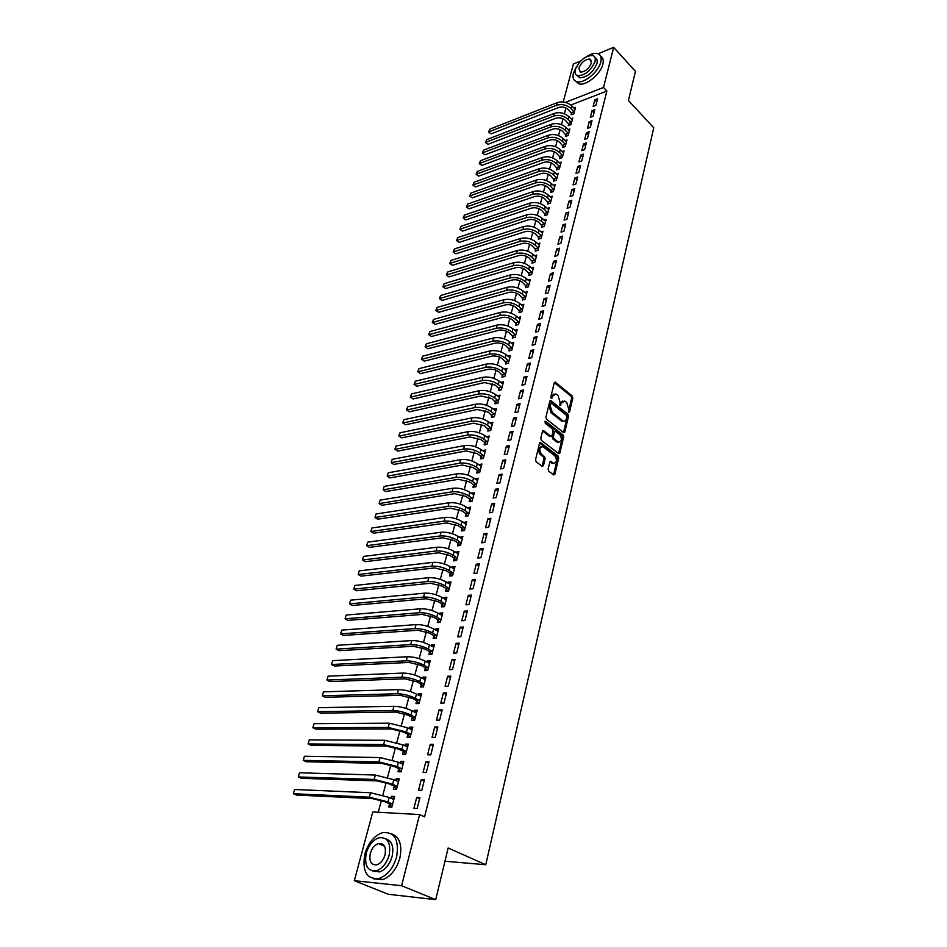 <?xml version="1.0" encoding="UTF-8"?>
<svg xmlns="http://www.w3.org/2000/svg" width="947" height="947" viewBox="0 0 947 947"><rect width="100%" height="100%" fill="white"/><g stroke="black" fill="none" stroke-linecap="round" stroke-linejoin="round"><path stroke-width="1.42" d="M568.685 412.336L569.549 411.933L572.817 398.012L572.213 395.953L555.297 382.197L554.255 382.872L550.834 396.911L551.272 398.367L552.61 396.154L555.984 393.928L556.647 394.354L558.055 395.491L560.032 402.132L560.032 405.399L561.346 403.185L564.684 400.96L566.72 402.487L568.685 409.08L568.685 412.336M381.523 844.925L382.695 844.108M548.135 469.156L548.775 471.263L553.735 474.968L554.895 474.222L558.706 458.052L558.079 455.969L540.82 442.782L539.518 443.409L535.552 459.721L536.191 461.84L542.264 466.386L543.448 465.64L545.129 458.656L544.489 456.549L541.554 454.335C538.855 449.766 539.317 447.233 542.951 446.724L554.705 455.649C557.369 460.171 556.907 462.692 553.332 463.201L550.953 461.449L549.793 462.195L548.135 469.156M419.604 814.574L401.611 885.717L354.332 880.698L372.775 811.946L419.604 814.574L424.576 816.859L606.873 91.03L603.523 87.455L565.442 102.383M598.066 53.801L613.668 47.35L635.449 71.368L628.417 100.524L653.761 127.762L485.764 864.753L448.168 847.979L435.715 899.65L401.611 885.717M613.668 47.35L603.523 87.455M563.583 432.601L564.826 431.998L568.52 416.313L567.904 414.253L550.834 400.64L549.757 401.339L545.91 417.142L546.537 419.249L563.583 432.601M563.643 437.029L559.902 452.95L558.777 453.672L541.4 440.379L540.773 438.26L542.442 431.37L543.578 430.648L550.905 436.283L552.03 435.561L553.107 431.039L552.48 428.944L545.223 423.273L545.673 421.379L563.027 434.945L563.643 437.029L562.435 437.242L558.683 453.163L559.902 452.95M444.972 861.225L485.764 864.753M549.745 436.496L550.456 436.437M424.481 779.641L421.285 779.535L418.55 790.26L421.746 790.39L424.481 779.641M394.13 786.412L393.384 789.265L396.473 789.396L399.255 778.836L396.154 778.73L395.668 780.588M433.454 744.342L430.269 744.318L427.594 754.806L430.79 754.854L433.454 744.342M403.304 751.634L402.558 754.428L405.647 754.475L408.358 744.141L405.28 744.117L404.843 745.786M442.225 709.859L439.065 709.907L436.449 720.146L439.621 720.122L442.225 709.859M412.265 717.625L411.543 720.359L414.608 720.324L417.26 710.238L414.194 710.286L413.803 711.765M450.796 676.134L447.647 676.253L445.09 686.267L448.251 686.173L450.796 676.134M421.024 684.373L420.314 687.037L423.368 686.942L425.961 677.069L422.918 677.188L422.575 678.49M459.177 643.167L456.052 643.356L453.542 653.146L456.691 652.98L459.177 643.167M429.595 651.844L428.908 654.46L431.939 654.294L434.472 644.635L431.441 644.812L431.145 645.961M467.38 610.922L464.267 611.17L461.816 620.759L464.941 620.522L467.38 610.922M437.988 620.013L437.313 622.57L440.331 622.357L442.805 612.898L439.799 613.147L439.538 614.13M475.394 579.386L472.293 579.694L469.901 589.07L473.015 588.774L475.394 579.386M446.191 588.88L445.528 591.378L448.535 591.094L450.961 581.849L447.967 582.145L447.742 582.973M483.242 548.514L480.165 548.893L477.821 558.055L480.91 557.712L483.242 548.514M454.217 558.399L453.577 560.837L456.561 560.506L458.94 551.45L455.779 552.48M490.925 518.305L487.859 518.743L485.562 527.716L488.64 527.301L490.925 518.305M462.089 528.544L461.449 530.947L464.432 530.545L466.753 521.69L463.651 522.637M498.442 488.735L495.399 489.22L493.15 498.015L496.204 497.542L498.442 488.735M469.783 499.318L469.167 501.673L472.127 501.223L474.4 492.535L471.346 493.411M505.805 459.78L502.774 460.313L500.572 468.919L503.615 468.41L505.805 459.78M477.335 470.695L476.732 473.003L479.667 472.494L481.905 463.994L478.898 464.776M513.014 431.43L509.995 432.01L507.852 440.438L510.859 439.87L513.014 431.43M484.722 442.651L484.13 444.912L487.054 444.356L489.244 436.022L486.285 436.733M520.069 403.647L517.074 404.274L514.967 412.537L517.973 411.921L520.069 403.647M491.967 415.177L491.386 417.378L494.287 416.787L496.429 408.619L493.529 409.258M526.994 376.433L524.011 377.107L521.951 385.192L524.934 384.529L526.994 376.433M499.057 388.234L498.489 390.401L501.389 389.762L503.484 381.759L500.714 382.387M533.777 349.751L530.817 350.473L528.793 358.404L531.752 357.694L533.777 349.751M506.018 361.837L505.461 363.956L508.338 363.269L510.397 355.433L507.758 356.072M540.417 323.614L537.482 324.371L535.493 332.148L538.441 331.403L540.417 323.614M512.848 335.948L512.291 338.032L515.156 337.31L517.18 329.615L514.671 330.254M546.94 297.974L544.004 298.779L542.063 306.402L544.999 305.609L546.94 297.974M519.536 310.557L518.992 312.605L521.844 311.835L523.821 304.295L521.43 304.946M553.332 272.843L550.42 273.683L548.502 281.152L551.426 280.324L553.332 272.843M526.094 285.663L525.561 287.663L528.402 286.858L530.344 279.46L528.059 280.123M559.594 248.185L556.706 249.061L554.824 256.4L557.724 255.536L559.594 248.185M532.534 261.23L532.013 263.195L534.83 262.355L536.736 255.098L534.558 255.761M565.738 224.001L562.861 224.913L561.026 232.11L563.915 231.21L565.738 224.001M538.855 237.259L538.346 239.189L541.139 238.313L543.01 231.198L540.926 231.849M571.775 200.279L568.91 201.226L567.111 208.281L569.976 207.357L571.775 200.279M545.046 213.738L544.549 215.632L547.33 214.72L549.165 207.736L547.165 208.399M577.694 176.994L574.853 177.977L573.077 184.902L575.93 183.943L577.694 176.994M551.13 190.655L550.645 192.513L553.415 191.566L555.214 184.701L553.297 185.363M583.506 154.148L580.677 155.154L578.937 161.961L581.766 160.954L583.506 154.148M557.108 167.986L556.623 169.809L559.381 168.838L561.145 162.103L559.298 162.754M589.2 131.716L586.394 132.758L584.69 139.434L587.507 138.404L589.2 131.716M562.968 145.72L562.494 147.519L565.241 146.513L566.981 139.896L565.193 140.558M594.799 109.698L592.005 110.752L590.336 117.31L593.13 116.256L594.799 109.698M568.733 123.868L568.271 125.631L570.994 124.602L572.698 118.103L570.982 118.754M606.873 91.03L570.84 105.046M565.915 107.958L564.365 113.758M563.039 118.754L561.464 124.649M560.139 129.644L558.541 135.622M557.203 140.63L555.581 146.714M554.255 151.721L552.61 157.9M551.272 162.92L549.603 169.182M548.254 174.212L546.561 180.581M545.223 185.624L543.495 192.075M542.158 197.13L540.406 203.676M539.056 208.742L537.28 215.395M535.931 220.462L534.132 227.221M532.782 232.299L530.959 239.153M529.598 244.243L527.739 251.215M526.39 256.306L524.496 263.373M523.146 268.486L521.229 275.66M519.867 280.774L517.926 288.066M516.565 293.179L514.588 300.59M513.215 305.715L511.214 313.232M509.853 318.37L507.817 326.005M506.444 331.142L504.384 338.896M503.011 344.045L500.904 351.917M499.531 357.078L497.4 365.068M496.027 370.241L493.861 378.35M492.487 383.535L490.286 391.774M488.912 396.959L486.675 405.328M485.29 410.513L483.029 419.012M481.644 424.22L479.348 432.85M477.963 438.059L475.619 446.818M474.234 452.039L471.866 460.94M470.47 466.161L468.067 475.193M466.67 480.425L464.219 489.611M462.823 494.843L460.337 504.171M458.94 509.415L456.418 518.885M455.022 524.141L452.453 533.765M451.056 539.021L448.452 548.787M447.055 554.054L444.403 563.986M443.007 569.254L440.308 579.339M438.911 584.607L436.176 594.858M434.768 600.138L431.998 610.543M430.589 615.834L427.772 626.405M426.363 631.696L423.498 642.445M422.09 647.736L419.178 658.65M417.769 663.954L414.81 675.045M413.401 680.348L410.394 691.618M408.986 696.933L405.932 708.38M404.511 713.695L401.41 725.331M399.989 730.646L396.84 742.484M395.432 747.799L392.224 759.814M390.803 765.14L387.548 777.357M386.127 782.684L382.825 795.101M381.404 800.428L378.255 812.254M571.574 113.084L571.112 114.824L573.835 113.782L575.527 107.342L573.835 107.994M597.569 98.831L594.775 99.909L593.118 106.407L595.912 105.33L597.569 98.831M565.868 134.746L565.395 136.522L568.129 135.504L569.857 128.946L568.105 129.609M592.017 120.66L589.212 121.701L587.519 128.319L590.336 127.277L592.017 120.66M560.056 156.8L559.57 158.611L562.329 157.628L564.081 150.952L562.258 151.603M586.371 142.879L583.541 143.897L581.825 150.644L584.654 149.626L586.371 142.879M554.137 179.267L553.652 181.102L556.41 180.155L558.197 173.348L556.315 174.011M580.606 165.524L577.777 166.506L576.025 173.372L578.866 172.39L580.606 165.524M548.1 202.137L547.615 204.019L550.385 203.096L552.208 196.171L550.243 196.822M574.746 188.583L571.893 189.542L570.106 196.538L572.971 195.591L574.746 188.583M541.968 225.445L541.459 227.363L544.253 226.463L546.111 219.408L544.063 220.071M568.768 212.092L565.904 213.016L564.081 220.142L566.957 219.231L568.768 212.092M535.706 249.191L535.197 251.133L538.003 250.28L539.885 243.095L537.754 243.746M562.684 236.04L559.795 236.928L557.937 244.196L560.837 243.32L562.684 236.04M529.326 273.387L528.805 275.376L531.634 274.547L533.552 267.22L531.326 267.883M556.481 260.461L553.569 261.313L551.687 268.723L554.587 267.871L556.481 260.461M522.827 298.056L522.294 300.069L525.135 299.288L527.1 291.818L524.768 292.469M550.148 285.343L547.224 286.172L545.306 293.712L548.23 292.907L550.148 285.343M516.21 323.199L515.665 325.259L518.518 324.513L520.519 316.89L518.068 317.541M543.696 310.734L540.761 311.504L538.796 319.21L541.731 318.441L543.696 310.734M509.45 348.827L508.894 350.935L511.759 350.224L513.807 342.459L511.238 343.098M537.115 336.611L534.167 337.357L532.155 345.205L535.114 344.483L537.115 336.611M502.561 374.976L501.993 377.119L504.881 376.456L506.965 368.525L504.254 369.164M530.403 363.021L527.432 363.719L525.384 371.733L528.355 371.046L530.403 363.021M495.53 401.635L494.95 403.824L497.862 403.209L499.98 395.124L497.128 395.751M523.549 389.963L520.566 390.626L518.483 398.794L521.466 398.154L523.549 389.963M488.368 428.837L487.776 431.074L490.688 430.494L492.854 422.255L489.919 422.918M516.565 417.461L513.558 418.065L511.427 426.41L514.434 425.819L516.565 417.461M481.052 456.608L480.449 458.881L483.384 458.36L485.586 449.943L482.603 450.689M509.427 445.528L506.408 446.084L504.23 454.607L507.261 454.063L509.427 445.528M473.583 484.935L472.967 487.255L475.915 486.782L478.176 478.188L475.145 479.016M502.135 474.187L499.105 474.696L496.879 483.396L499.921 482.899L502.135 474.187M465.96 513.854L465.332 516.233L468.292 515.807L470.6 507.036L467.522 507.947M494.701 503.449L491.647 503.899L489.374 512.789L492.44 512.351L494.701 503.449M458.17 543.389L457.531 545.815L460.514 545.448L462.87 536.487L459.733 537.482M487.101 533.339L484.035 533.729L481.715 542.809L484.793 542.43L487.101 533.339M450.227 573.551L449.576 576.025L452.571 575.717L454.974 566.566L451.979 566.898L451.778 567.644M479.336 563.867L476.246 564.211L473.879 573.48L476.98 573.16L479.336 563.867M442.107 604.364L441.444 606.897L444.451 606.636L446.901 597.297L443.894 597.569L443.658 598.468M471.405 595.071L468.303 595.343L465.888 604.825L468.99 604.565L471.405 595.071M433.809 635.839L433.134 638.432L436.153 638.231L438.662 628.69L435.644 628.891L435.36 629.956M463.296 626.961L460.183 627.174L457.709 636.858L460.834 636.668L463.296 626.961M425.333 668.014L424.635 670.654L427.677 670.535L430.246 660.769L427.204 660.911L426.884 662.142M455.01 659.562L451.873 659.716L449.34 669.612L452.488 669.482L455.01 659.562M416.668 700.898L415.958 703.609L419.012 703.538L421.64 693.559L418.574 693.642L418.207 695.039M446.534 692.896L443.374 692.979L440.793 703.112L443.954 703.053L446.534 692.896M407.802 734.529L407.08 737.287L410.158 737.299L412.833 727.095L409.767 727.107L409.353 728.681M437.869 727L434.697 727.012L432.045 737.37L435.229 737.382L437.869 727M398.746 768.917L398 771.746L401.09 771.829L403.824 761.388L400.747 761.329L400.285 763.093M429.003 761.897L425.807 761.826L423.096 772.432L426.292 772.515L429.003 761.897M389.466 804.11L388.708 806.998L391.809 807.152L394.615 796.474L391.513 796.332L391.004 798.285M419.923 797.599L416.704 797.457L413.934 808.312L417.154 808.478L419.923 797.599M435.715 899.65L388.353 894.299L354.332 880.698M563.228 101.968L573.409 64.005L580.653 60.999M594.775 99.909L596.764 101.992M592.005 110.752L594.006 112.835M589.212 121.701L591.224 123.773M586.394 132.758L588.418 134.817M583.541 143.897L585.589 145.956M580.677 155.154L582.725 157.202M577.777 166.506L579.836 168.554M574.853 177.977L576.924 180.001M571.893 189.542L573.989 191.566M568.91 201.226L571.017 203.238M565.904 213.016L568.022 215.016M562.861 224.913L565.004 226.913M559.795 236.928L561.95 238.916M556.706 249.061L558.872 251.038M553.569 261.313L555.759 263.278M550.42 273.683L552.61 275.636M547.224 286.172L549.438 288.113M544.004 298.779L546.241 300.708M540.761 311.504L543.01 313.433M537.482 324.371L539.743 326.289M534.167 337.357L536.44 339.263M530.817 350.473L533.114 352.367M527.432 363.719L529.74 365.601M524.011 377.107L526.343 378.966M520.566 390.626L522.91 392.472M493.529 409.234L495.861 410.82M517.074 404.274L519.441 406.121M489.942 422.847L492.073 424.445M513.558 418.065L515.937 419.9M486.32 436.591L488.581 438.26M509.995 432.01L512.398 433.821M482.662 450.476L484.994 452.181L481.064 449.565L480.141 453.068L483.976 456.075M506.408 446.084L508.823 447.884M478.957 464.515L481.325 466.196M502.774 460.313L505.213 462.1M475.228 478.685L477.608 480.366M499.105 474.696L501.555 476.459M471.452 493.008L473.843 494.665M495.399 489.22L497.873 490.972M467.64 507.474L470.055 509.119M491.647 503.899L494.145 505.639M463.781 522.105L466.22 523.727M487.859 518.743L490.38 520.459M459.887 536.878L462.337 538.488M484.035 533.729L486.569 535.434M455.957 551.805L458.431 553.403M480.165 548.893L482.721 550.574M451.979 566.898L454.465 568.484M476.246 564.211L478.827 565.88M447.967 582.145L450.476 583.719M472.293 579.694L474.897 581.351M443.894 597.569L446.428 599.108M468.303 595.343L470.919 596.977M439.799 613.147L442.344 614.674M464.267 611.17L466.907 612.792M435.644 628.891L438.212 630.406M460.183 627.174L462.846 628.772M431.441 644.812L434.034 646.316M456.052 643.356L458.727 644.931M427.204 660.911L429.82 662.391M451.873 659.716L454.584 661.266M422.918 677.188L425.546 678.644M447.647 676.253L450.381 677.792M418.574 693.642L421.237 695.074M443.374 692.979L446.132 694.494M414.194 710.286L416.869 711.694M439.065 709.907L441.835 711.386M409.767 727.107L412.466 728.492M434.697 727.012L437.49 728.48M405.28 744.117L408.003 745.49M430.269 744.318L433.099 745.763M400.747 761.329L403.493 762.666M425.807 761.826L428.66 763.246M396.154 778.73L398.924 780.056M421.285 779.535L424.161 780.932M391.513 796.332L394.319 797.634M416.704 797.457L419.604 798.818M562.755 400.995L560.139 403.422L561.346 403.185M559.748 405.044L560.139 403.422M554.019 393.964L551.403 396.402L552.61 396.154M551 398.036L551.403 396.402M568.389 411.957L571.621 398.261L571.017 396.201L554.338 382.624M563.501 432.542L567.312 416.55L566.697 414.49L549.864 401.043M566.874 416.739L566.448 415.295L551.628 403.458L550.728 403.86L550.266 405.79L552.267 412.478L563.015 420.906C564.649 421.533 565.797 420.776 566.424 418.657L566.874 416.739M550.917 403.493L549.52 404.109L550.728 403.86M563.761 421.143L561.228 420.776L551.059 412.726L549.059 406.038L549.52 404.109M542.572 431.027L549.698 436.508L550.645 436.2M544.762 421.853L561.82 435.17L563.027 434.945M557.937 441.752L558.363 442.024C561.843 441.491 562.281 438.994 559.653 434.543L555.546 431.358L554.445 432.069L553.356 436.603L553.983 438.686L557.937 441.752L556.729 441.977L558.908 442.213M554.717 431.512L553.226 432.294L554.445 432.069M556.729 441.977L552.776 438.911L552.148 436.827L553.226 432.294M562.435 437.242L561.82 435.17M553.912 463.414L552.113 463.403L549.947 461.805M541.104 446.724C537.991 448.014 537.73 450.618 540.335 454.548L541.554 454.335M542.075 466.244L543.909 458.869L543.27 456.762L540.335 454.548M553.533 474.814L557.487 458.253L556.86 456.17L539.66 443.042M572.296 114.374L568.413 109.686C565.513 107.189 562.293 106.443 558.754 107.449L491.15 133.847L488.593 132.142L489.777 129.206L557.345 102.596C562.648 101.069 567.49 102.181 571.846 105.957L575.066 109.083M489.777 129.206L489.007 131.799L556.611 105.283C561.926 103.756 566.768 104.868 571.136 108.633L574.296 112.042M488.593 132.142L491.15 133.847M571.349 112.681L574.06 111.639M569.467 125.17L565.56 120.482C562.636 117.984 559.393 117.239 555.853 118.233L488.084 144.275L485.515 142.571L486.699 139.623L554.433 113.356C559.748 111.853 564.613 112.977 568.993 116.73L572.237 119.855M486.699 139.623L485.918 142.239L553.699 116.067C559.026 114.563 563.891 115.688 568.283 119.44L571.455 122.838M485.515 142.571L488.084 144.275M568.496 123.465L571.23 122.435M566.614 136.072L562.672 131.373C559.724 128.875 556.469 128.129 552.918 129.112L484.982 154.799L482.402 153.083L483.586 150.135L551.485 124.223C556.836 122.731 561.713 123.868 566.128 127.608L569.384 130.722M483.586 150.135L482.804 152.775L550.752 126.945C556.09 125.466 560.979 126.602 565.406 130.343L568.602 133.728M482.402 153.083L484.982 154.799M565.631 134.344L568.366 133.326M576.403 66.811L573.468 73.144C572.331 77.926 573.527 80.791 577.043 81.75C584.086 83.786 598.658 71.723 600.789 62.005C601.83 57.353 600.682 54.535 597.308 53.565C594.337 52.973 590.762 53.979 586.572 56.619M575.669 81.276L579.138 83.952C586.181 85.999 600.741 73.961 602.86 64.242C603.784 60.324 603.05 57.672 600.67 56.287M595.036 57.696C596.989 58.607 597.616 60.572 596.906 63.579C592.964 72.552 587.27 77.287 579.801 77.784L577.197 75.547M575.326 69.581C574.509 73.014 575.362 75.073 577.871 75.76C585.341 75.251 591.046 70.504 594.988 61.519C595.758 58.158 594.929 56.133 592.491 55.435C585.021 55.885 579.304 60.608 575.326 69.581M591.461 62.964L589.839 59.034C585.033 59.33 581.34 62.372 578.783 68.16L580.416 72.126C585.234 71.806 588.916 68.752 591.461 62.964M364.832 854.04C361.932 871.595 366.785 879.704 379.416 878.366C387.583 875.135 393.325 867.937 396.651 856.798C399.267 839.492 394.508 831.466 382.339 832.709C374.124 835.751 368.288 842.854 364.832 854.04M373.296 878.769L382.647 879.68C390.803 876.46 396.533 869.275 399.847 858.16C402.404 845.032 399.646 836.935 391.561 833.869M385.796 838.782C391.904 840.794 394.011 846.677 392.117 856.396C389.702 864.433 385.559 869.595 379.676 871.915L372.656 871.027M366.252 853.188C364.181 865.807 367.661 871.642 376.705 870.684C382.588 868.363 386.743 863.191 389.158 855.153C391.087 842.652 387.654 836.852 378.859 837.764C372.952 839.989 368.75 845.126 366.252 853.188M385.038 854.798C386.293 846.725 384.08 842.984 378.374 843.576C374.574 845.02 371.875 848.334 370.277 853.531C368.951 861.652 371.188 865.404 376.989 864.789C380.789 863.309 383.464 859.983 385.038 854.798M383.535 844.795L382.493 845.351M563.737 147.069L559.76 142.358C556.789 139.872 553.533 139.114 549.958 140.085L481.857 165.417L479.265 163.689L480.449 160.73L548.526 135.172C553.877 133.716 558.777 134.853 563.228 138.593L566.507 141.683M480.449 160.73L479.667 163.405L547.78 137.931C553.143 136.475 558.043 137.611 562.494 141.352L565.714 144.725M479.265 163.689L481.857 165.417M562.743 145.317L565.477 144.311M560.837 158.161L556.812 153.45C553.829 150.975 550.55 150.206 546.975 151.153L478.697 176.13L476.104 174.39L477.288 171.431L545.531 146.24C550.905 144.796 555.83 145.945 560.293 149.662L563.607 152.751M477.288 171.431L476.495 174.118L544.785 149.01C550.16 147.578 555.084 148.726 559.559 152.455L562.802 155.817M476.104 174.39L478.697 176.13M559.819 156.397L562.565 155.403M557.901 169.359L553.841 164.636C550.846 162.174 547.555 161.404 543.969 162.339L475.524 186.938L472.908 185.186L474.104 182.215L542.513 157.391C547.899 155.983 552.847 157.131 557.345 160.848L560.671 163.914M474.104 182.215L473.299 184.925L541.755 160.197C547.141 158.788 552.089 159.948 556.599 163.653L559.866 167.015M472.908 185.186L475.524 186.938M556.872 167.572L559.63 166.601M554.942 180.652L550.846 175.929C547.828 173.467 544.525 172.697 540.926 173.609L472.316 197.828L469.688 196.076L470.884 193.093L539.47 168.649C544.868 167.264 549.84 168.424 554.362 172.129L557.712 175.183M470.884 193.093L470.079 195.828L538.701 171.49C544.111 170.105 549.082 171.265 553.616 174.958L556.895 178.308M469.688 196.076L472.316 197.828M553.9 178.853L556.658 177.894M551.959 192.063L547.828 187.328C544.785 184.878 541.471 184.097 537.86 184.996L469.073 208.825L466.445 207.062L467.64 204.079L536.393 180.025C541.814 178.652 546.798 179.823 551.355 183.517L554.729 186.559M467.64 204.079L466.824 206.837L535.611 182.878C541.045 181.516 546.04 182.688 550.598 186.381L553.9 189.708M466.445 207.062L469.073 208.825M550.894 190.24L553.664 189.293M548.952 203.569L544.774 198.834C541.72 196.384 538.381 195.603 534.759 196.491L465.806 219.917L463.166 218.141L464.373 215.147L533.279 191.495C538.725 190.158 543.732 191.33 548.313 195.011L551.71 198.041M464.373 215.147L463.545 217.94L532.51 194.372C537.943 193.046 542.962 194.218 547.555 197.899L550.882 201.214M463.166 218.141L465.806 219.917M547.863 201.735L550.645 200.8M545.91 215.194L541.696 210.435C538.618 208.009 535.268 207.215 531.634 208.08L462.515 231.104L459.863 229.328L461.071 226.321L530.154 203.072C535.6 201.758 540.642 202.942 545.259 206.6L548.68 209.618M461.071 226.321L460.23 229.138L529.361 205.984C534.818 204.682 539.861 205.854 544.478 209.524L547.828 212.826M459.863 229.328L462.515 231.104M544.809 213.335L547.591 212.424M542.844 226.913L538.594 222.154C535.493 219.728 532.119 218.946 528.485 219.787L459.188 242.396L456.525 240.609L457.732 237.602L526.994 214.756C532.463 213.477 537.517 214.661 542.158 218.307L545.602 221.314M457.732 237.602L456.892 240.431L526.189 217.692C531.669 216.425 536.736 217.609 541.388 221.255L544.75 224.557M456.525 240.609L459.188 242.396M541.72 225.031L544.513 224.143M539.743 238.751L535.457 233.992C532.332 231.577 528.947 230.772 525.301 231.601L455.838 253.796L453.151 251.985L454.371 248.978L523.798 226.546C529.278 225.303 534.368 226.487 539.032 230.133L542.513 233.116M454.371 248.978L453.53 251.831L522.993 229.517C528.485 228.274 533.575 229.47 538.251 233.104L541.648 236.383M453.151 251.985L455.838 253.796M538.606 236.857L541.4 235.981M536.618 250.706L532.285 245.924C529.148 243.521 525.751 242.728 522.081 243.521L452.453 265.29L449.754 263.479L450.973 260.461L520.578 238.455C526.082 237.235 531.184 238.443 535.884 242.065L539.376 245.036M450.973 260.461L450.121 263.337L519.761 241.449C525.265 240.242 530.379 241.438 535.091 245.06L538.512 248.327M449.754 263.479L452.453 265.29M535.457 248.777L538.263 247.925M533.457 262.769L529.089 257.986C525.928 255.583 522.519 254.779 518.838 255.572L449.032 276.891L446.333 275.068L447.552 272.038L517.322 250.482C522.839 249.286 527.964 250.493 532.699 254.104L536.227 257.063M447.552 272.038L446.688 274.95L516.506 253.5C522.022 252.316 527.159 253.524 531.906 257.134L535.351 260.389M446.333 275.068L449.032 276.891M532.285 260.827L535.102 259.975M530.273 274.95L525.857 270.155C522.685 267.764 519.252 266.959 515.559 267.717L445.587 288.598L442.876 286.763L444.096 283.733L514.032 262.615C519.572 261.455 524.721 262.674 529.491 266.261L533.031 269.197M444.096 283.733L443.232 286.669L513.215 265.669C518.755 264.509 523.904 265.728 528.686 269.327L532.155 272.57M442.876 286.763L445.587 288.598M529.077 272.973L531.906 272.156M527.065 287.237L522.602 282.443C519.406 280.063 515.949 279.247 512.256 279.992L442.107 300.412L439.384 298.565L440.615 295.523L510.717 274.867C516.269 273.73 521.454 274.961 526.248 278.536L529.811 281.46M440.615 295.523L439.739 298.494L509.888 277.945C515.44 276.82 520.625 278.051 525.431 281.626L528.923 284.858M439.384 298.565L442.107 300.412M525.845 285.248L528.675 284.443M523.821 299.654L519.311 294.848C516.091 292.481 512.623 291.664 508.918 292.386L438.603 312.332L435.857 310.474L437.1 307.432L507.367 287.237C512.943 286.136 518.139 287.367 522.969 290.93L526.568 293.83M437.1 307.432L436.212 310.427L506.527 290.35C512.102 289.261 517.311 290.492 522.152 294.055L525.668 297.263M435.857 310.474L438.603 312.332M522.578 297.642L525.407 296.849M520.542 312.19L515.985 307.373C512.753 305.017 509.261 304.188 505.544 304.887L435.052 324.359L432.305 322.501L433.548 319.447L503.993 299.726C509.581 298.66 514.801 299.903 519.666 303.442L523.289 306.331M433.548 319.447L432.649 322.465L503.141 302.874C508.728 301.809 513.961 303.052 518.838 306.591L522.377 309.787M432.305 322.501L435.052 324.359M519.276 310.154L522.128 309.385M517.24 324.845L512.635 320.015C509.368 317.671 505.876 316.843 502.147 317.517L431.477 336.505L428.719 334.634L429.962 331.568L500.584 312.344C506.183 311.303 511.427 312.557 516.328 316.085L519.974 318.95M429.962 331.568L429.062 334.622L499.72 315.517C505.331 314.487 510.587 315.742 515.488 319.257L519.063 322.442M428.719 334.634L431.477 336.505M515.949 322.785L518.802 322.027M513.901 337.629L509.249 332.788C505.958 330.456 502.443 329.627 498.702 330.278L427.866 348.768L425.096 346.874L426.339 343.808L497.128 325.07C502.75 324.075 508.03 325.33 512.954 328.846L516.636 331.687M426.339 343.808L425.428 346.886L496.264 328.278C501.886 327.283 507.178 328.55 512.114 332.054L515.701 335.214M425.096 346.874L427.866 348.768M512.587 335.534L515.44 334.812M510.528 350.532L505.828 345.691C502.514 343.37 498.986 342.53 495.234 343.157L424.232 361.138L421.439 359.244L422.693 356.167L493.647 337.937C499.294 336.966 504.585 338.233 509.557 341.725L513.25 344.554M422.693 356.167L421.77 359.268L492.771 341.169C498.418 340.21 503.721 341.476 508.693 344.968L512.315 348.117M421.439 359.244L424.232 361.138M509.19 348.413L512.055 347.703M507.118 363.565L502.372 358.712C499.045 356.403 495.494 355.551 491.73 356.167L420.551 373.627L417.745 371.721L419 368.632L490.132 350.923C495.79 349.988 501.117 351.266 506.112 354.746L509.841 357.552M419 368.632L418.077 371.769L489.256 354.19C494.914 353.267 500.241 354.545 505.248 358.013L508.894 361.15M417.745 371.721L420.551 373.627M505.757 361.423L508.634 360.736M503.686 376.728L498.891 371.863C495.53 369.567 491.967 368.714 488.19 369.306L416.834 386.234L414.028 384.316L415.283 381.227L486.592 364.039C492.262 363.151 497.613 364.429 502.644 367.886L506.396 370.668M415.283 381.227L414.348 384.387L485.693 367.341C491.375 366.453 496.725 367.732 501.768 371.188L505.438 374.302M414.028 384.316L416.834 386.234M502.289 374.562L505.177 373.887M500.217 390.022L495.364 385.145L484.615 382.564L413.093 398.959L410.264 397.03L411.531 393.928L483.006 377.285C488.688 376.433 494.074 377.723 499.14 381.156L502.916 383.926M411.531 393.928L410.584 397.124L482.106 380.623C487.8 379.771 493.174 381.061 498.252 384.494L501.957 387.595M410.264 397.03L413.093 398.959M498.797 387.832L501.685 387.181M496.713 403.446L491.801 398.569L481.005 395.964L409.305 411.803L406.464 409.862L407.731 406.76L479.383 390.673C485.089 389.844 490.487 391.147 495.601 394.568L499.4 397.302M407.731 406.76L406.784 409.992L478.472 394.035C484.177 393.218 489.587 394.52 494.701 397.929L498.43 401.019M406.464 409.862L409.305 411.803M495.269 401.22L498.158 400.605M493.174 417.011L488.214 412.123L477.347 409.506L405.494 424.777L402.641 422.824L403.907 419.71L475.725 404.18C481.443 403.398 486.876 404.712 492.014 408.098L495.494 410.761M403.907 419.71L402.937 422.978L474.802 407.589C480.531 406.808 485.965 408.121 491.114 411.507L494.879 414.573M402.641 422.824L405.494 424.777M491.694 414.762L494.606 414.159M489.599 430.719L484.58 425.807L473.666 423.179L401.635 437.869L398.77 435.916L400.036 432.791L472.032 417.84C477.773 417.094 483.23 418.408 488.403 421.782L492.274 424.481M400.036 432.791L399.066 436.082L471.097 421.273C476.85 420.539 482.307 421.853 487.492 425.227L491.28 428.269M398.77 435.916L401.635 437.869M488.096 428.435L491.008 427.855M485.989 444.557L484.45 442.237L480.91 439.645L469.949 436.993L397.74 451.103L394.863 449.127L396.142 446.001L468.292 431.631C474.056 430.921 479.537 432.246 484.757 435.596L488.652 438.272M396.142 446.001L395.159 449.316L467.356 435.099C473.121 434.401 478.614 435.727 483.834 439.077L487.646 442.095M394.863 449.127L397.74 451.103M484.45 442.237L487.374 441.681M482.343 458.537L480.768 456.194L477.205 453.613L466.184 450.938L393.81 464.456L391.206 462.681L463.58 449.067C469.357 448.416 474.873 449.754 480.141 453.068M392.2 459.331L391.206 462.681L392.2 459.331L464.527 445.563C470.304 444.901 475.82 446.226 481.064 449.565M480.768 456.194L483.704 455.661M478.661 472.671L477.051 470.28L473.464 467.723L462.385 465.036L389.833 477.939L387.216 476.187L459.757 463.178C465.557 462.562 471.109 463.912 476.4 467.214L480.271 470.185M481.301 466.291L477.335 463.663L476.4 467.214M388.211 472.79L387.216 476.187L388.211 472.79L460.716 459.638C466.516 459.011 472.056 460.36 477.335 463.663M477.051 470.28L479.999 469.783M474.944 486.936L473.299 484.521L469.676 481.987L458.549 479.277L385.831 491.552L383.18 489.812L455.898 477.43C461.71 476.874 467.297 478.223 472.624 481.502L476.53 484.45M477.56 480.508L473.571 477.915L472.624 481.502M384.198 486.391L383.18 489.812L384.198 486.391L456.868 473.855C462.681 473.275 468.244 474.636 473.571 477.915M473.299 484.521L476.246 484.047M471.192 501.365L469.511 498.915L465.853 496.394L454.667 493.671L381.783 505.296L379.12 503.579L452.003 491.836C457.839 491.315 463.438 492.689 468.812 495.932L472.742 498.868M473.784 494.879L469.771 492.31L468.812 495.932M380.138 500.123L379.12 503.579L380.138 500.123L452.974 488.226C458.81 487.693 464.409 489.054 469.771 492.31M469.511 498.915L472.458 498.453M467.392 515.937L465.675 513.452L461.994 510.954L450.748 508.208L377.687 519.193L375.012 517.476L448.061 506.396C453.909 505.923 459.544 507.296 464.965 510.516L468.919 513.428M469.972 509.403L465.924 506.858L464.965 510.516M376.042 513.996L375.012 517.476L376.042 513.996L449.044 502.75C454.891 502.253 460.526 503.626 465.924 506.858M465.675 513.452L468.635 513.014M463.557 530.663L461.805 528.142L458.099 525.668L446.795 522.91L373.556 533.208L370.857 531.516L444.084 521.11C449.955 520.672 455.614 522.057 461.071 525.254L465.06 528.142M466.125 524.082L462.041 521.56L461.071 525.254M371.899 528L370.857 531.516L371.899 528L445.078 517.417C450.95 516.979 456.596 518.352 462.041 521.56M461.805 528.142L464.776 527.739M459.686 545.543L457.886 542.986L454.146 540.536L442.794 537.754L369.389 547.378L366.667 545.709L440.059 535.978C445.942 535.588 451.636 536.985 457.129 540.157L461.153 543.022M462.231 538.902L458.123 536.416L457.129 540.157M367.72 542.146L366.667 545.709L367.72 542.146L441.065 532.25C446.948 531.847 452.63 533.232 458.123 536.416M457.886 542.986L460.869 542.607M455.779 560.588L453.933 557.984L450.168 555.558L438.745 552.764L365.175 561.689L362.429 560.032L435.987 551C441.894 550.657 447.611 552.065 453.151 555.214L457.212 558.043M458.301 553.888L454.146 551.426L453.151 555.214M363.494 556.434L362.429 560.032L363.494 556.434L437.017 547.224C442.912 546.881 448.629 548.277 454.146 551.426M453.933 557.984L456.916 557.629M451.826 575.788L449.932 573.148L446.144 570.745L434.661 567.928L360.925 576.143L358.155 574.498L431.879 566.188C437.81 565.892 443.551 567.312 449.138 570.425L453.222 573.231M454.323 569.04L450.145 566.602L449.138 570.425M359.233 570.863L358.155 574.498L359.233 570.863L432.909 562.376C438.828 562.068 444.569 563.477 450.145 566.602M449.932 573.148L452.926 572.828M447.836 591.165L445.895 588.466L442.071 586.098L430.53 583.257L356.617 590.739L353.835 589.117L427.724 581.529C433.667 581.292 439.455 582.713 445.066 585.802L449.186 588.584M450.31 584.346L446.084 581.943L445.066 585.802M354.912 585.447L353.835 589.117L354.912 585.447L428.766 577.682C434.709 577.433 440.485 578.854 446.084 581.943M445.895 588.466L448.902 588.17M443.8 606.696L441.811 603.949L437.952 601.617L426.351 598.753L352.284 605.5L349.467 603.89L423.534 597.048C429.488 596.859 435.3 598.291 440.959 601.345L445.114 604.103M446.25 599.818L441.989 597.45L440.959 601.345M350.568 600.185L349.467 603.89L350.568 600.185L424.587 593.153C430.542 592.952 436.342 594.385 441.989 597.45M441.811 603.949L444.818 603.689M439.728 622.392L437.68 619.61L433.797 617.302L422.137 614.414L347.892 620.392L345.051 618.805L419.284 612.733C425.262 612.591 431.11 614.035 436.816 617.065L441.006 619.788M442.142 615.455L437.857 613.111L436.816 617.065M346.164 615.065L345.051 618.805L346.164 615.065L420.35 608.791C426.328 608.637 432.163 610.081 437.857 613.111M437.68 619.61L440.698 619.374M435.608 638.266L433.513 635.437L429.583 633.152L417.864 630.24L343.453 635.449L340.6 633.886L414.999 628.583C420.989 628.5 426.86 629.956 432.613 632.951L436.839 635.65M437.988 631.258L433.667 628.962L432.613 632.951M341.725 630.098L340.6 633.886L341.725 630.098L416.076 624.606C422.066 624.499 427.926 625.955 433.667 628.962M433.513 635.437L436.531 635.236M431.441 654.318L429.287 651.429L425.333 649.18L413.555 646.256L338.979 650.672L336.102 649.121L410.655 644.611C416.668 644.576 422.575 646.043 428.375 649.003L432.625 651.678M433.797 647.239L429.441 644.978L428.375 649.003M337.227 645.298L336.102 649.121L337.227 645.298L411.744 640.586C417.757 640.539 423.652 642.007 429.441 644.978M429.287 651.429L432.329 651.264M427.239 670.547L425.025 667.611L421.036 665.386L409.187 662.438L334.457 666.037L331.545 664.51L406.275 660.817C412.3 660.84 418.243 662.32 424.078 665.244L428.375 667.884M429.547 663.397L425.156 661.172L424.078 665.244M332.693 660.651L331.545 664.51L332.693 660.651L407.376 656.745C413.401 656.756 419.332 658.236 425.156 661.172M425.025 667.611L428.068 667.469M422.989 686.954L420.717 683.959L416.692 681.769L404.783 678.798L329.876 681.58L326.952 680.064L401.836 677.2C407.885 677.283 413.863 678.774 419.746 681.662L424.078 684.267M425.262 679.733L420.835 677.543L419.746 681.662M328.1 676.158L326.952 680.064L328.1 676.158L402.949 673.08C408.997 673.151 414.964 674.643 420.835 677.543M420.717 683.959L423.759 683.864M418.692 703.55L416.36 700.496L412.3 698.33L400.321 695.335L325.259 697.276L322.311 695.785L397.349 693.76C403.422 693.902 409.424 695.406 415.354 698.259L419.722 700.839M420.93 696.258L416.455 694.092L415.354 698.259M323.472 691.831L322.311 695.785L323.472 691.831L398.474 689.605C404.547 689.736 410.536 691.227 416.455 694.092M416.36 700.496L419.414 700.425M414.36 720.336L411.945 717.222L407.861 715.092L395.81 712.073L320.583 713.138L317.612 711.671L392.816 710.51C398.912 710.724 404.937 712.227 410.927 715.044L415.331 717.589M415.946 712.89L416.562 712.866M416.538 712.961L412.04 710.83L410.927 715.044M318.784 707.681L317.612 711.671L318.784 707.681L393.964 706.308C400.036 706.498 406.062 708.001 412.04 710.83M411.945 717.222L415.011 717.187M409.968 737.299L407.494 734.126L403.363 732.031L391.253 728.989L315.86 729.166L312.865 727.722L388.234 727.462L406.441 732.031L410.88 734.529M411.389 729.723L412.158 729.675M412.111 729.853L407.565 727.769L406.441 732.031M314.061 723.697L312.865 727.722L314.061 723.697L389.383 723.2L407.565 727.769M407.494 734.126L410.56 734.126M405.541 754.463L402.984 751.22L398.817 749.16L386.648 746.094L311.09 745.384L308.071 743.951L383.594 744.591L401.907 749.195L406.381 751.669M406.76 746.745L407.683 746.686M407.624 746.934L403.043 744.887L401.907 749.195M309.267 739.879L308.071 743.951L309.267 739.879L384.766 740.294L403.043 744.887M402.984 751.22L406.062 751.267M401.055 771.829L398.415 768.514L394.224 766.49L381.984 763.4L306.272 761.755L303.218 760.358L378.907 761.921L397.314 766.561L401.836 769M402.096 763.969L403.173 763.886M403.091 764.205L398.462 762.205L397.314 766.561M304.437 756.239L303.218 760.358L304.437 756.239L380.09 757.576L398.462 762.205M398.415 768.514L401.504 768.597M396.485 789.348L393.81 786.01L389.572 784.021L377.261 780.908L301.395 778.316L298.317 776.942L374.16 779.452L392.674 784.128L397.231 786.531M397.361 781.393L398.604 781.275M398.498 781.677L393.834 779.712L392.674 784.128M299.548 772.776L298.317 776.942L299.548 772.776L375.355 775.048L393.834 779.712M393.81 786.01L396.9 786.128M391.845 807.033L389.146 803.707L384.873 801.742L372.491 798.617L296.458 795.054L293.357 793.704L369.366 797.185L387.974 801.896L392.579 804.263M392.579 799.019L393.988 798.866M393.857 799.351L389.158 797.433L387.974 801.896M294.612 789.49L293.357 793.704L294.612 789.49L370.573 792.734L389.158 797.433M389.146 803.707L392.247 803.861M568.496 412.134L569.549 411.933M551.107 398.202L552.16 397.977M559.855 405.209L560.908 404.996M554.35 382.588L555.51 382.328M571.017 396.201L572.213 395.953M571.621 398.261L572.817 398.012M549.887 400.995L551.036 400.759M566.697 414.49L567.904 414.253M567.312 416.55L568.52 416.313M563.619 432.223L564.826 431.998M549.059 406.038L550.266 405.79M551.059 412.726L552.267 412.478M561.228 420.776L562.435 420.539M542.607 430.968L543.744 430.755M549.532 436.401L550.752 436.176M544.88 421.533L545.673 421.379M552.148 436.827L553.356 436.603M552.776 438.911L553.983 438.686M549.994 461.722L551.083 461.544M551.758 463.178L552.977 462.965M543.27 456.762L544.489 456.549M543.909 458.869L545.129 458.656M542.229 465.841L543.448 465.64M539.683 442.983L540.82 442.782M556.86 456.17L558.079 455.969M557.487 458.253L558.706 458.052M553.675 474.423L554.895 474.222M571.846 105.957L571.136 108.633M557.345 102.596L556.611 105.283M568.993 116.73L568.283 119.44M554.433 113.356L553.699 116.067M566.128 127.608L565.406 130.343M551.485 124.223L550.752 126.945M563.228 138.593L562.494 141.352M548.526 135.172L547.78 137.931M560.293 149.662L559.559 152.455M545.531 146.24L544.785 149.01M557.345 160.848L556.599 163.653M542.513 157.391L541.755 160.197M554.362 172.129L553.616 174.958M539.47 168.649L538.701 171.49M551.355 183.517L550.598 186.381M536.393 180.025L535.611 182.878M548.313 195.011L547.555 197.899M533.279 191.495L532.51 194.372M545.259 206.6L544.478 209.524M530.154 203.072L529.361 205.984M542.158 218.307L541.388 221.255M526.994 214.756L526.189 217.692M539.032 230.133L538.251 233.104M523.798 226.546L522.993 229.517M535.884 242.065L535.091 245.06M520.578 238.455L519.761 241.449M532.699 254.104L531.906 257.134M517.322 250.482L516.506 253.5M529.491 266.261L528.686 269.327M514.032 262.615L513.215 265.669M526.248 278.536L525.431 281.626M510.717 274.867L509.888 277.945M522.969 290.93L522.152 294.055M507.367 287.237L506.527 290.35M519.666 303.442L518.838 306.591M503.993 299.726L503.141 302.874M516.328 316.085L515.488 319.257M500.584 312.344L499.72 315.517M512.954 328.846L512.114 332.054M497.128 325.07L496.264 328.278M509.557 341.725L508.693 344.968M493.647 337.937L492.771 341.169M506.112 354.746L505.248 358.013M490.132 350.923L489.256 354.19M502.644 367.886L501.768 371.188M486.592 364.039L485.693 367.341M499.14 381.156L498.252 384.494M483.006 377.285L482.106 380.623M495.601 394.568L494.701 397.929M479.383 390.673L478.472 394.035M492.014 408.098L491.114 411.507M475.725 404.18L474.802 407.589M488.403 421.782L487.492 425.227M472.032 417.84L471.097 421.273M484.757 435.596L483.834 439.077M468.292 431.631L467.356 435.099M464.527 445.563L463.58 449.067M460.716 459.638L459.757 463.178M456.868 473.855L455.898 477.43M452.974 488.226L452.003 491.836M449.044 502.75L448.061 506.396M445.078 517.417L444.084 521.11M441.065 532.25L440.059 535.978M437.017 547.224L435.987 551M432.909 562.376L431.879 566.188M428.766 577.682L427.724 581.529M424.587 593.153L423.534 597.048M420.35 608.791L419.284 612.733M416.076 624.606L414.999 628.583M411.744 640.586L410.655 644.611M407.376 656.745L406.275 660.817M402.949 673.08L401.836 677.2M398.474 689.605L397.349 693.76M393.964 706.308L392.816 710.51M389.383 723.2L388.234 727.462M384.766 740.294L383.594 744.591M380.09 757.576L378.907 761.921M375.355 775.048L374.16 779.452M370.573 792.734L369.366 797.185M554.492 382.363L555.297 382.197M550.018 400.806L550.834 400.64M561.808 421.143L563.015 420.906M542.714 430.814L543.578 430.648M549.698 436.508L550.905 436.283M544.963 421.415L545.555 421.308M557.144 442.237L558.363 442.024M550.089 461.603L550.953 461.449M552.113 463.403L553.332 463.201M539.79 442.841L540.678 442.687M577.043 81.75L579.138 83.952M579.801 77.784L577.871 75.76M591.603 60.928L589.839 59.034M379.416 878.366L382.647 879.68M379.676 871.915L376.705 870.684M384.541 846.227L378.374 843.576"/></g></svg>
